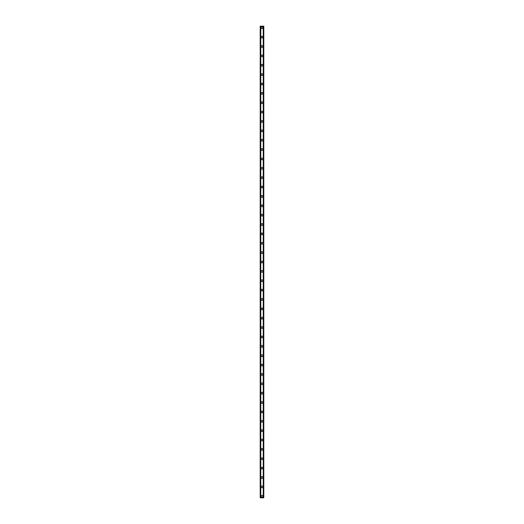 <?xml version="1.0" encoding="UTF-8"?>
<svg xmlns="http://www.w3.org/2000/svg" width="524" height="524" viewBox="0 0 524 524"><rect width="100%" height="100%" fill="white"/><g stroke="black" fill="none" stroke-linecap="round" stroke-linejoin="round"><path stroke-width="0.79" d="M261.142 496.241A0.858 0.858 0 0 1 262 495.376A0.858 0.858 0 0 1 262.858 496.241A0.858 0.858 0 0 1 262 497.099A0.858 0.858 0 0 1 261.142 496.241M261.142 486.868A0.858 0.858 0 0 1 262 486.01A0.858 0.858 0 0 1 262.858 486.868A0.858 0.858 0 0 1 262 487.726A0.858 0.858 0 0 1 261.142 486.868M261.142 477.502A0.858 0.858 0 0 1 262 476.644A0.858 0.858 0 0 1 262.858 477.502A0.858 0.858 0 0 1 262 478.36A0.858 0.858 0 0 1 261.142 477.502M261.142 468.129A0.858 0.858 0 0 1 262 467.27A0.858 0.858 0 0 1 262.858 468.129A0.858 0.858 0 0 1 262 468.987A0.858 0.858 0 0 1 261.142 468.129M261.142 458.762A0.858 0.858 0 0 1 262 457.904A0.858 0.858 0 0 1 262.858 458.762A0.858 0.858 0 0 1 262 459.62A0.858 0.858 0 0 1 261.142 458.762M261.142 449.389A0.858 0.858 0 0 1 262 448.531A0.858 0.858 0 0 1 262.858 449.389A0.858 0.858 0 0 1 262 450.247A0.858 0.858 0 0 1 261.142 449.389M261.142 440.022A0.858 0.858 0 0 1 262 439.164A0.858 0.858 0 0 1 262.858 440.022A0.858 0.858 0 0 1 262 440.881A0.858 0.858 0 0 1 261.142 440.022M261.142 430.649A0.858 0.858 0 0 1 262 429.791A0.858 0.858 0 0 1 262.858 430.649A0.858 0.858 0 0 1 262 431.507A0.858 0.858 0 0 1 261.142 430.649M261.142 421.283A0.858 0.858 0 0 1 262 420.425A0.858 0.858 0 0 1 262.858 421.283A0.858 0.858 0 0 1 262 422.141A0.858 0.858 0 0 1 261.142 421.283M261.142 411.91A0.858 0.858 0 0 1 262 411.052A0.858 0.858 0 0 1 262.858 411.91A0.858 0.858 0 0 1 262 412.774A0.858 0.858 0 0 1 261.142 411.91M261.142 402.543A0.858 0.858 0 0 1 262 401.685A0.858 0.858 0 0 1 262.858 402.543A0.858 0.858 0 0 1 262 403.401A0.858 0.858 0 0 1 261.142 402.543M261.142 393.17A0.858 0.858 0 0 1 262 392.312A0.858 0.858 0 0 1 262.858 393.17A0.858 0.858 0 0 1 262 394.035A0.858 0.858 0 0 1 261.142 393.17M261.142 383.804A0.858 0.858 0 0 1 262 382.946A0.858 0.858 0 0 1 262.858 383.804A0.858 0.858 0 0 1 262 384.662A0.858 0.858 0 0 1 261.142 383.804M261.142 374.437A0.858 0.858 0 0 1 262 373.573A0.858 0.858 0 0 1 262.858 374.437A0.858 0.858 0 0 1 262 375.295A0.858 0.858 0 0 1 261.142 374.437M261.142 365.064A0.858 0.858 0 0 1 262 364.206A0.858 0.858 0 0 1 262.858 365.064A0.858 0.858 0 0 1 262 365.922A0.858 0.858 0 0 1 261.142 365.064M261.142 355.698A0.858 0.858 0 0 1 262 354.84A0.858 0.858 0 0 1 262.858 355.698A0.858 0.858 0 0 1 262 356.556A0.858 0.858 0 0 1 261.142 355.698M261.142 346.325A0.858 0.858 0 0 1 262 345.467A0.858 0.858 0 0 1 262.858 346.325A0.858 0.858 0 0 1 262 347.183A0.858 0.858 0 0 1 261.142 346.325M261.142 336.958A0.858 0.858 0 0 1 262 336.1A0.858 0.858 0 0 1 262.858 336.958A0.858 0.858 0 0 1 262 337.816A0.858 0.858 0 0 1 261.142 336.958M261.142 327.585A0.858 0.858 0 0 1 262 326.727A0.858 0.858 0 0 1 262.858 327.585A0.858 0.858 0 0 1 262 328.443A0.858 0.858 0 0 1 261.142 327.585M261.142 318.219A0.858 0.858 0 0 1 262 317.361A0.858 0.858 0 0 1 262.858 318.219A0.858 0.858 0 0 1 262 319.077A0.858 0.858 0 0 1 261.142 318.219M261.142 308.846A0.858 0.858 0 0 1 262 307.988A0.858 0.858 0 0 1 262.858 308.846A0.858 0.858 0 0 1 262 309.704A0.858 0.858 0 0 1 261.142 308.846M261.142 299.479A0.858 0.858 0 0 1 262 298.621A0.858 0.858 0 0 1 262.858 299.479A0.858 0.858 0 0 1 262 300.337A0.858 0.858 0 0 1 261.142 299.479M261.142 290.106A0.858 0.858 0 0 1 262 289.248A0.858 0.858 0 0 1 262.858 290.106A0.858 0.858 0 0 1 262 290.971A0.858 0.858 0 0 1 261.142 290.106M261.142 280.74A0.858 0.858 0 0 1 262 279.882A0.858 0.858 0 0 1 262.858 280.74A0.858 0.858 0 0 1 262 281.598A0.858 0.858 0 0 1 261.142 280.74M261.142 271.367A0.858 0.858 0 0 1 262 270.508A0.858 0.858 0 0 1 262.858 271.367A0.858 0.858 0 0 1 262 272.231A0.858 0.858 0 0 1 261.142 271.367M261.142 262A0.858 0.858 0 0 1 262 261.142A0.858 0.858 0 0 1 262.858 262A0.858 0.858 0 0 1 262 262.858A0.858 0.858 0 0 1 261.142 262M261.142 252.633A0.858 0.858 0 0 1 262 251.769A0.858 0.858 0 0 1 262.858 252.633A0.858 0.858 0 0 1 262 253.492A0.858 0.858 0 0 1 261.142 252.633M261.142 243.26A0.858 0.858 0 0 1 262 242.402A0.858 0.858 0 0 1 262.858 243.26A0.858 0.858 0 0 1 262 244.119A0.858 0.858 0 0 1 261.142 243.26M261.142 233.894A0.858 0.858 0 0 1 262 233.029A0.858 0.858 0 0 1 262.858 233.894A0.858 0.858 0 0 1 262 234.752A0.858 0.858 0 0 1 261.142 233.894M261.142 224.521A0.858 0.858 0 0 1 262 223.663A0.858 0.858 0 0 1 262.858 224.521A0.858 0.858 0 0 1 262 225.379A0.858 0.858 0 0 1 261.142 224.521M261.142 215.154A0.858 0.858 0 0 1 262 214.296A0.858 0.858 0 0 1 262.858 215.154A0.858 0.858 0 0 1 262 216.012A0.858 0.858 0 0 1 261.142 215.154M261.142 205.781A0.858 0.858 0 0 1 262 204.923A0.858 0.858 0 0 1 262.858 205.781A0.858 0.858 0 0 1 262 206.639A0.858 0.858 0 0 1 261.142 205.781M261.142 196.415A0.858 0.858 0 0 1 262 195.557A0.858 0.858 0 0 1 262.858 196.415A0.858 0.858 0 0 1 262 197.273A0.858 0.858 0 0 1 261.142 196.415M261.142 187.042A0.858 0.858 0 0 1 262 186.184A0.858 0.858 0 0 1 262.858 187.042A0.858 0.858 0 0 1 262 187.9A0.858 0.858 0 0 1 261.142 187.042M261.142 177.675A0.858 0.858 0 0 1 262 176.817A0.858 0.858 0 0 1 262.858 177.675A0.858 0.858 0 0 1 262 178.533A0.858 0.858 0 0 1 261.142 177.675M261.142 168.302A0.858 0.858 0 0 1 262 167.444A0.858 0.858 0 0 1 262.858 168.302A0.858 0.858 0 0 1 262 169.16A0.858 0.858 0 0 1 261.142 168.302M261.142 158.936A0.858 0.858 0 0 1 262 158.078A0.858 0.858 0 0 1 262.858 158.936A0.858 0.858 0 0 1 262 159.794A0.858 0.858 0 0 1 261.142 158.936M261.142 149.563A0.858 0.858 0 0 1 262 148.705A0.858 0.858 0 0 1 262.858 149.563A0.858 0.858 0 0 1 262 150.427A0.858 0.858 0 0 1 261.142 149.563M261.142 140.196A0.858 0.858 0 0 1 262 139.338A0.858 0.858 0 0 1 262.858 140.196A0.858 0.858 0 0 1 262 141.054A0.858 0.858 0 0 1 261.142 140.196M261.142 130.83A0.858 0.858 0 0 1 262 129.965A0.858 0.858 0 0 1 262.858 130.83A0.858 0.858 0 0 1 262 131.688A0.858 0.858 0 0 1 261.142 130.83M261.142 121.457A0.858 0.858 0 0 1 262 120.599A0.858 0.858 0 0 1 262.858 121.457A0.858 0.858 0 0 1 262 122.315A0.858 0.858 0 0 1 261.142 121.457M261.142 112.09A0.858 0.858 0 0 1 262 111.226A0.858 0.858 0 0 1 262.858 112.09A0.858 0.858 0 0 1 262 112.948A0.858 0.858 0 0 1 261.142 112.09M261.142 102.717A0.858 0.858 0 0 1 262 101.859A0.858 0.858 0 0 1 262.858 102.717A0.858 0.858 0 0 1 262 103.575A0.858 0.858 0 0 1 261.142 102.717M261.142 93.351A0.858 0.858 0 0 1 262 92.493A0.858 0.858 0 0 1 262.858 93.351A0.858 0.858 0 0 1 262 94.209A0.858 0.858 0 0 1 261.142 93.351M261.142 83.978A0.858 0.858 0 0 1 262 83.12A0.858 0.858 0 0 1 262.858 83.978A0.858 0.858 0 0 1 262 84.836A0.858 0.858 0 0 1 261.142 83.978M261.142 74.611A0.858 0.858 0 0 1 262 73.753A0.858 0.858 0 0 1 262.858 74.611A0.858 0.858 0 0 1 262 75.469A0.858 0.858 0 0 1 261.142 74.611M261.142 65.238A0.858 0.858 0 0 1 262 64.38A0.858 0.858 0 0 1 262.858 65.238A0.858 0.858 0 0 1 262 66.096A0.858 0.858 0 0 1 261.142 65.238M261.142 55.871A0.858 0.858 0 0 1 262 55.013A0.858 0.858 0 0 1 262.858 55.871A0.858 0.858 0 0 1 262 56.73A0.858 0.858 0 0 1 261.142 55.871M261.142 46.498A0.858 0.858 0 0 1 262 45.64A0.858 0.858 0 0 1 262.858 46.498A0.858 0.858 0 0 1 262 47.356A0.858 0.858 0 0 1 261.142 46.498M261.142 37.132A0.858 0.858 0 0 1 262 36.274A0.858 0.858 0 0 1 262.858 37.132A0.858 0.858 0 0 1 262 37.99A0.858 0.858 0 0 1 261.142 37.132M261.142 27.759A0.858 0.858 0 0 1 262 26.901A0.858 0.858 0 0 1 262.858 27.759A0.858 0.858 0 0 1 262 28.624A0.858 0.858 0 0 1 261.142 27.759M263.723 26.2L260.205 26.2L260.205 497.8L263.795 497.8L263.795 26.2L263.723 497.8M263.428 497.8L263.428 26.2L263.448 497.8M260.552 497.8L260.552 26.2L260.572 497.8M260.205 26.2L260.205 497.8L260.205 26.2M260.756 26.2L260.756 497.8M263.245 26.2L263.245 497.8M263.795 26.2L263.795 497.8L263.795 26.2M260.277 26.2L260.277 497.8L260.277 26.2M260.71 26.2L260.71 497.8M263.29 26.2L263.29 497.8"/></g></svg>
